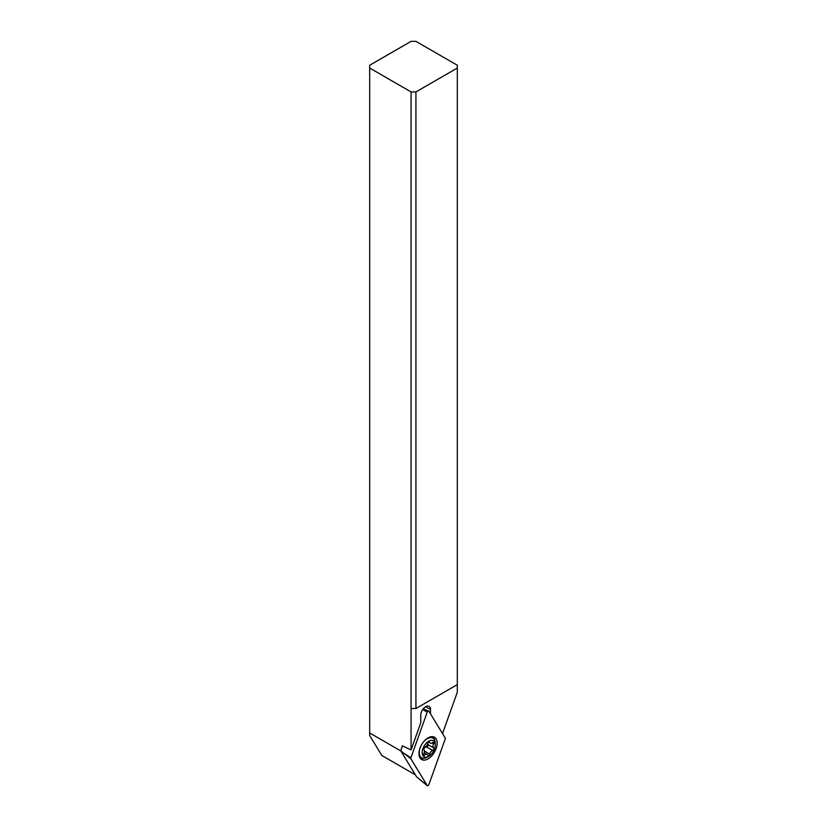 <?xml version="1.0" encoding="UTF-8"?>
<svg xmlns="http://www.w3.org/2000/svg" width="827" height="827" viewBox="0 0 827 827"><rect width="100%" height="100%" fill="white"/><g stroke="black" fill="none" stroke-linecap="round" stroke-linejoin="round"><path stroke-width="1.24" d="M428.924 711.251L445.205 737.973A1.375 0.796 -60 0 1 445.319 738.428A1.375 0.796 -60 0 1 445.205 739.007L428.924 784.523A1.375 0.796 -60 0 1 427.321 785.65A1.375 0.796 -60 0 1 427.197 785.516L410.916 758.804A1.375 0.796 -60 0 1 410.812 758.349A1.375 0.796 -60 0 1 410.916 757.759L427.197 712.243A1.375 0.796 -60 0 1 428.686 711.044A1.375 0.796 -60 0 1 428.924 711.251L445.205 737.973A1.375 0.796 -60 0 1 445.319 738.428A1.375 0.796 -60 0 1 445.205 739.007L428.924 784.523A1.375 0.796 -60 0 1 428.066 785.619A1.375 0.796 -60 0 1 427.197 785.516L410.916 758.804A1.375 0.796 -60 0 1 410.812 758.349A1.375 0.796 -60 0 1 410.916 757.759L427.197 712.243A1.375 0.796 -60 0 1 428.066 711.148A1.375 0.796 -60 0 1 428.924 711.251M428.066 737.87A12.87 7.433 120 0 0 419.651 749.221A12.87 7.433 120 0 0 421.625 759.527A12.87 7.433 120 0 0 428.066 758.897A12.87 7.433 120 0 0 436.47 747.546A12.87 7.433 120 0 0 434.495 737.239A12.87 7.433 120 0 0 428.066 737.87M402.501 745.882L400.733 750.823L416.508 776.708L427.197 785.516M410.916 758.804L400.733 750.823M424.024 758.256A12.87 7.433 -60 0 1 420.529 758.628M433.172 736.733A12.87 7.433 -60 0 1 434.599 739.958M369.69 68.041L369.69 65.24L411.071 41.35L415.929 41.35L457.31 65.24L457.31 68.041L415.929 91.942L411.071 91.942L369.69 68.041L369.69 732.98L400.806 750.937M369.69 732.98L369.69 735.554L381.826 755.475L415.371 774.837M442.517 733.559L457.31 692.22L457.31 68.041M457.31 684.622L415.929 708.512L415.929 91.942M430.495 713.825L430.495 709.535A6.864 3.959 120 0 0 429.068 706.392A6.864 3.959 120 0 0 425.636 706.734A6.864 3.959 120 0 0 420.778 715.148L420.778 722.757L411.071 749.893L411.071 91.942M411.071 708.512L415.929 708.512M411.071 749.893L402.429 745.84L401.943 747.432M402.429 745.84L401.943 746.781L402.294 745.809M428.727 756.333A9.273 5.355 -60 0 1 422.173 752.549A9.273 5.355 -60 0 1 428.727 741.199A9.273 5.355 -60 0 1 435.281 744.982A9.273 5.355 -60 0 1 428.727 756.333L427.27 757.181A11.33 6.544 -60 0 1 421.605 757.739A11.33 6.544 -60 0 1 419.258 752.549A11.33 6.544 -60 0 1 420.426 747.081M435.281 744.982L435.281 743.297A11.33 6.544 -60 0 0 432.935 738.118A11.33 6.544 -60 0 0 423.114 742.429M424.799 754.999A3.463 1.995 -60 0 1 427.104 754.41A3.463 1.995 -60 0 1 427.724 755.258A1.478 0.858 120 0 0 427.983 755.62A1.478 0.858 120 0 0 429.73 754.09A3.463 1.995 -60 0 1 432.655 750.461A1.478 0.858 120 0 0 433.948 748.538A1.478 0.858 120 0 0 433.658 747.866A3.463 1.995 -60 0 1 432.986 746.305A3.463 1.995 -60 0 1 433.658 743.969A1.478 0.858 120 0 0 433.948 742.966A1.478 0.858 120 0 0 433.648 742.295A1.478 0.858 120 0 0 432.655 742.543A3.463 1.995 -60 0 1 430.35 743.122A3.463 1.995 -60 0 1 429.73 742.274A1.478 0.858 120 0 0 429.471 741.912A1.478 0.858 120 0 0 427.724 743.442A3.463 1.995 -60 0 1 424.799 747.07A1.478 0.858 120 0 0 423.507 749.004A1.478 0.858 120 0 0 423.796 749.665A3.463 1.995 -60 0 1 424.468 751.226A3.463 1.995 -60 0 1 423.796 753.562A1.478 0.858 120 0 0 423.507 754.565A1.478 0.858 120 0 0 423.806 755.247A1.478 0.858 120 0 0 424.799 754.999L423.538 754.265M427.456 744.279L427.487 744.3C428.479 745.509 428.138 746.378 426.484 746.895L424.561 747.66L423.6 749.448M403.876 753.221L410.916 757.759M427.197 712.243L422.814 709.411M423.176 708.925L428.365 711.024M430.495 709.535L425.636 706.734M424.468 751.05L429.73 754.09M432.655 750.461L426.484 746.895M427.487 744.3L433.658 747.866M431.983 743.008L433.658 743.969M429.027 741.871L429.73 742.274M423.197 708.894L428.686 711.044M420.157 779.933L427.321 785.65M419.341 756.426L421.605 757.739M430.671 736.805L432.935 738.118M430.35 743.122L428.572 742.098M427.104 754.41L424.179 752.725"/></g></svg>

